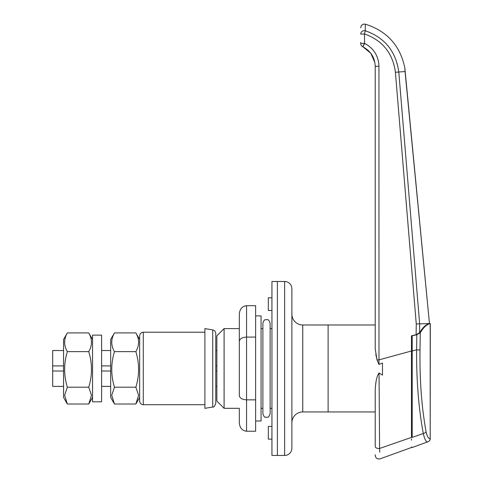 <?xml version="1.0" encoding="UTF-8"?>
<svg xmlns="http://www.w3.org/2000/svg" width="483" height="483" viewBox="0 0 483 483"><rect width="100%" height="100%" fill="white"/><g stroke="black" fill="none" stroke-linecap="round" stroke-linejoin="round"><path stroke-width="0.72" d="M428.246 323.936L430.317 323.525L430.196 438.401C428.499 438.938 427.123 436.674 426.066 431.597C421.629 407.26 419.612 380.061 420.011 349.994L420.264 332.817C423.422 327.474 426.731 324.383 430.196 323.55L430.196 438.401A3.623 3.484 -109.9 0 1 427.926 441.812C426.211 442.319 424.678 439.56 423.313 433.535C418.658 408.612 416.424 380.695 416.606 349.795L416.829 334.725L412.198 335.818L412.198 437.399C412.198 450.705 412.198 450.705 412.198 437.399L423.313 433.535A3.623 2.053 -10.6 0 0 426.066 431.597M430.317 438.401A3.623 3.623 0 0 1 427.926 441.812L412.198 447.5L412.198 447.065M412.198 350.996L416.606 349.795L420.011 349.994M420.264 332.817L416.829 334.725M216.855 350.525L215.768 350.525M110.667 350.525L101.611 350.525M63.557 350.525L52.683 350.525L52.683 386.4L63.557 386.4M216.855 365.903L215.768 365.903M110.667 365.903L101.611 365.903M63.557 365.903L52.683 365.903M216.855 371.022L215.768 371.022M110.667 371.022L101.611 371.022M63.557 371.022L52.683 371.022M216.855 386.4L215.768 386.4M110.667 386.4L101.611 386.4M277.381 368.463L277.381 455.445L271.941 455.445L271.941 281.486L277.381 281.486L277.381 368.463M101.611 368.463L101.611 401.808L92.549 401.808L92.549 335.124L101.611 335.124L101.611 368.463M114.115 403.426L110.667 397.455L110.667 339.471L114.465 332.908C110.855 339.175 110.855 345.417 114.465 351.642C110.855 363.464 110.855 375.315 114.465 387.197L111.718 395.281L114.465 404.017L135.862 404.017L138.615 395.311L135.862 387.197C139.478 375.376 139.478 363.524 135.862 351.642C139.478 345.417 139.478 339.175 135.862 332.908L139.659 339.471M114.465 387.197L135.862 387.197M114.465 351.642L135.862 351.642M114.465 332.908L135.862 332.908M139.659 401.077L139.659 335.848C139.877 333.644 141.084 332.437 143.288 332.219L143.288 404.706C141.084 404.488 139.877 403.281 139.659 401.077M212.737 329.907C214.621 330.36 215.629 331.549 215.768 333.481L215.768 403.444C214.681 406.312 213.667 407.507 212.737 407.018L204.895 408.328L204.895 328.597L212.737 329.907L212.737 407.018M224.106 328.597L224.106 408.328L216.855 401.077L216.855 335.848L224.106 328.597L239.326 328.597M284.626 281.486A7.251 7.251 0 0 1 291.877 288.731L291.877 448.194A7.251 7.251 0 0 1 284.626 455.445L277.381 455.445L277.381 281.486L284.626 281.486L284.626 455.445M291.877 314.101A10.874 10.874 0 0 0 302.75 324.974L328.114 324.974L328.114 411.951L302.75 411.951A10.874 10.874 0 0 0 291.877 422.824M271.941 439.132L268.319 439.132L268.319 426.447L271.941 426.447L268.319 426.447M261.068 328.597L262.885 328.597M270.13 328.597L271.941 328.597M224.106 408.328L239.326 408.328L239.326 422.866L239.326 408.328M261.068 408.328L262.885 408.328M270.13 408.328L271.941 408.328M271.941 310.478L268.319 310.478L268.319 297.794L271.941 297.794M255.634 315.912L261.068 315.912L261.068 421.013L255.634 421.013M239.326 341.264C239.785 338.74 242.2 337.345 246.571 337.08L246.571 399.852C242.2 399.58 239.785 398.185 239.326 395.662L239.326 314.059C239.785 309.011 242.2 306.222 246.571 305.691L255.634 305.691L255.634 431.234L246.571 431.234C242.2 430.703 239.785 427.914 239.326 422.866M246.571 431.234L246.571 399.852L255.634 399.852M246.571 305.691L246.571 337.08L255.634 337.08M66.998 403.426L63.557 397.455L63.557 339.471L67.354 332.908C63.738 339.175 63.738 345.417 67.354 351.642C63.738 363.464 63.738 375.315 67.354 387.197L64.607 395.281L67.354 404.017L88.751 404.017L91.498 395.311L88.751 387.197C92.368 375.376 92.368 363.524 88.751 351.642C92.362 345.417 92.362 339.175 88.751 332.908L92.549 339.471M67.354 387.197L88.751 387.197M67.354 351.642L88.751 351.642M67.354 332.908L88.751 332.908M375.231 313.721L375.231 66.419L375.231 349.04L377.03 359.895L378.95 359.871L411.474 350.996L411.474 396.549M411.474 418.839L411.474 437.399C411.474 450.705 411.474 450.705 411.474 437.399L411.474 335.818L416.105 334.725L416.261 323.978L395.408 72.287C392.824 53.16 382.506 40.379 364.454 33.937L364.605 43.367C373.721 48.264 378.503 55.883 378.95 66.219L378.98 364.472L382.476 363.041L382.476 375.14L379.04 372.942C375.961 377.603 375.653 384.39 375.231 389.401C375.647 384.414 375.979 377.537 379.04 372.942L379.596 448.472C380.248 462.153 380.248 462.153 379.596 448.472L411.474 437.399M375.231 321.551L375.231 324.974L328.114 324.974L328.114 411.951L375.231 411.951L375.231 389.401L375.231 446.54C375.231 458.27 375.231 458.27 375.231 446.54A3.623 1.974 0 0 0 379.596 448.472L379.783 452.269M378.95 66.219L375.231 66.419C374.844 57.555 370.751 51.029 362.932 46.833L362.805 46.773A3.623 3.623 0 0 1 360.735 43.494L360.735 42.329M362.805 46.773L364.454 43.301L360.735 43.494A3.623 3.623 0 0 0 362.805 46.773M378.98 364.472L377.03 359.895L375.798 354.401M375.231 454.69L375.231 455.445C375.689 458.234 377.308 459.369 380.085 458.85L411.474 447.5L411.474 447.065M382.476 374.542L382.476 375.14M379.566 444.523L379.517 437.996M379.342 414.764L379.312 410.894M379.149 388.453L379.04 372.942M365.275 24.15L365.245 30.749C384.764 37.602 395.951 51.397 398.801 72.136L419.667 324.002L419.54 332.817C422.697 327.474 426.006 324.383 429.472 323.55L404.826 67.898C400.178 45.601 386.992 31.021 365.275 24.15C362.582 23.866 361.073 25.086 360.735 27.815M416.261 323.978L429.592 323.525M364.605 43.367L362.932 46.833L370.745 53.19L374.893 62.603M404.893 68.622L405.05 71.532L395.408 72.287M411.474 440.2L411.474 438.848M365.245 30.749A3.623 3.49 180 0 0 360.735 34.136L364.454 33.937L365.245 30.749M419.54 332.817L416.105 334.725M262.885 413.762L262.885 323.163C264.606 318.206 265.433 320.235 266.507 319.535C267.612 320.398 268.077 317.838 270.13 323.163L270.13 413.762C268.077 419.087 267.612 416.527 266.507 417.39C265.433 416.696 264.606 418.719 262.885 413.762M302.75 324.974L302.75 411.951M405.05 71.532L429.472 323.55M368.807 45.927L364.454 43.301M411.474 437.32L412.198 437.32M411.474 419.202L412.198 419.202M139.659 397.455L136.218 403.426M143.288 404.706L204.895 404.706M143.288 332.219L204.895 332.219M92.549 397.455L89.101 403.426"/></g></svg>
